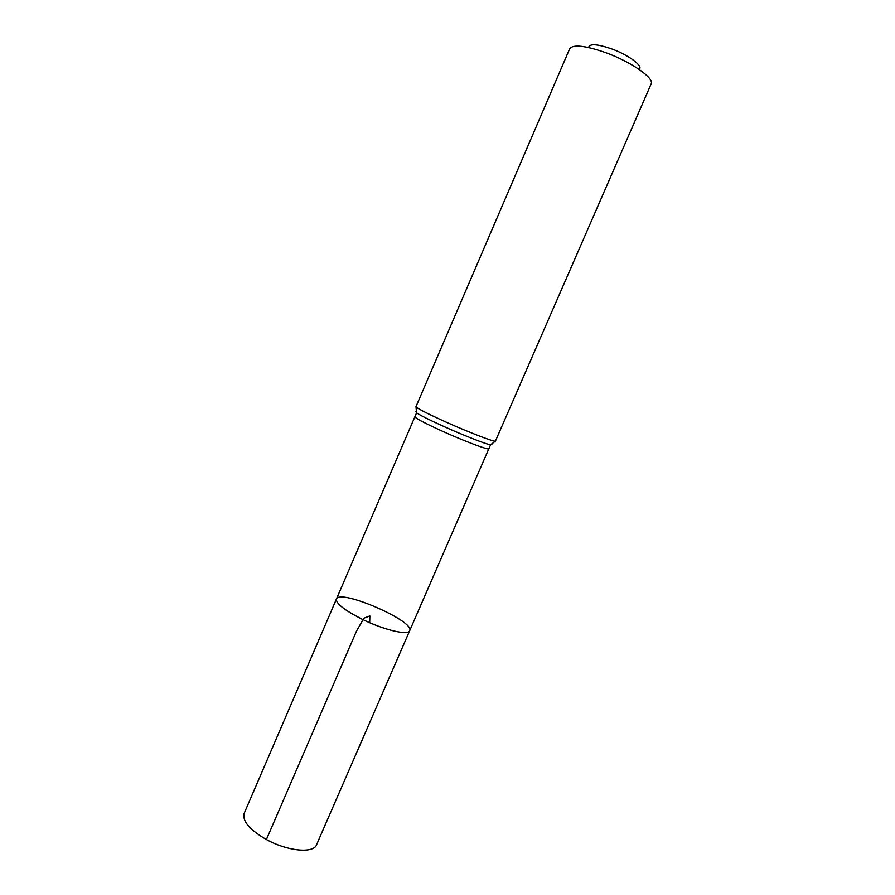 <?xml version="1.0" encoding="UTF-8"?>
<svg xmlns="http://www.w3.org/2000/svg" width="895" height="895" viewBox="0 0 895 895"><rect width="100%" height="100%" fill="white"/><g stroke="black" fill="none" stroke-linecap="round" stroke-linejoin="round"><path stroke-width="1.34" d="M361.714 619.004C344.284 610.077 335.849 603.409 336.43 599.024C339.529 588.418 415.291 621.208 409.675 630.718C408.422 635.774 383.452 629.845 361.714 619.004C344.284 610.077 335.849 603.409 336.43 599.024L244.145 813.432C242.165 821.028 249.582 829.732 266.397 839.532C287.44 851.257 313.619 853.696 316.55 844.768L409.675 630.718C408.422 635.774 383.452 629.845 361.714 619.004M639.041 69.34C643.93 66.454 628.726 54.975 611.442 48.8C596.943 43.9 589.346 43.475 588.653 47.536M415.985 406.643C416.723 408.209 426.758 413.356 446.09 422.104C470.132 432.889 495.785 442.678 495.461 441.034L651.135 83.962C654.681 78.301 631.176 61.822 605.702 52.648C585.073 45.522 573.08 44.213 569.701 48.722L415.985 406.643L416.567 412.863L415.951 411.543M369.68 622.674L369.859 615.894L363.929 618.165L356.434 631.243L266.397 839.532M491.903 444.412L490.527 444.86L488.838 448.742C489.073 450.431 465.131 441.47 442.812 431.401C424.834 423.223 415.526 418.334 414.9 416.734L336.43 599.024M495.461 441.034L490.527 444.86C485.347 443.898 463.8 435.451 444.446 426.758C429.924 420.202 420.639 415.571 416.567 412.863L414.9 416.734M488.838 448.742L409.675 630.718"/></g></svg>
